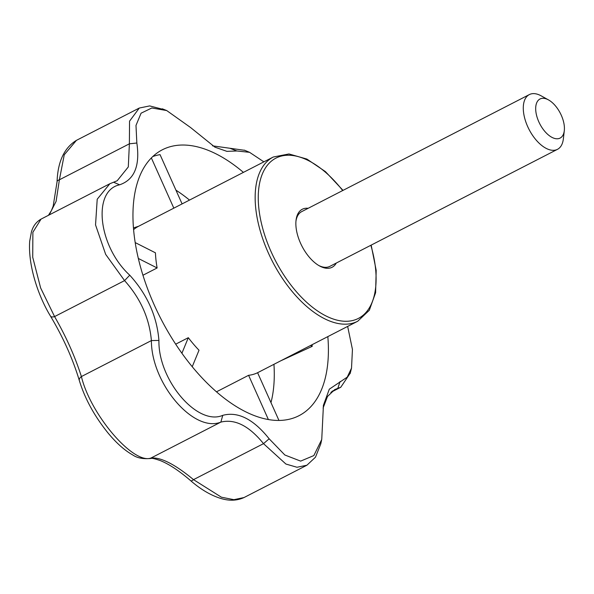 <?xml version="1.0" encoding="UTF-8"?>
<svg xmlns="http://www.w3.org/2000/svg" width="594" height="594" viewBox="0 0 594 594"><rect width="100%" height="100%" fill="white"/><g stroke="black" fill="none" stroke-linecap="round" stroke-linejoin="round"><path stroke-width="0.89" d="M138.335 258.464L157.128 267.961A92.33 48.515 -117.2 0 1 155.435 252.814L135.194 242.59M157.128 267.961L142.946 275.252M192.233 366.706L199.012 350.237A92.33 48.515 -117.2 0 1 188.313 337.689L175.69 344.178M278.95 420.441L257.596 372.713A92.33 48.515 -117.2 0 1 248.596 375.304L216.476 391.817M336.293 263.045A32.611 17.137 -117.2 0 1 319.49 265.919A32.611 17.137 -117.2 0 1 300.482 243.08A32.611 17.137 -117.2 0 1 296.042 220.292A32.611 17.137 -117.2 0 1 308.145 208.301M318.718 265.473A30.777 16.172 62.8 0 0 329.863 266.35L557.469 149.339A30.777 16.172 -117.2 0 1 529.016 129.358A30.777 16.172 -117.2 0 1 529.328 94.595A30.777 16.172 -117.2 0 1 530.88 93.978A30.777 16.172 -117.2 0 1 541.216 95.872L548.492 99.903A21.985 11.553 -117.2 0 1 564.3 130.658A21.985 11.553 -117.2 0 1 542.975 129.047A21.985 11.553 -117.2 0 1 541.112 98.552A21.985 11.553 -117.2 0 1 548.492 99.903M529.328 94.595L301.715 211.613A30.777 16.172 62.8 0 0 295.953 221.183M564.3 130.658L563.35 138.922A30.777 16.172 -117.2 0 1 557.469 149.339M109.875 183.724L41.038 219.119L32.885 232.269L32.722 257.269L40.622 287.912L54.581 316.587C66.112 336.649 75.052 356.638 81.4 376.559C90.526 414.567 133.078 464.411 150.876 458.085C160.558 456.949 174.777 464.137 193.518 479.64L221.384 497.193L233.91 499.688L244.037 497.542C233.657 502.264 224.005 499.621 218.466 497.675C209.17 494.379 199.94 488.743 190.771 480.776A6.593 1.656 -49 0 0 193.518 479.64L263.513 443.659C249.138 425.861 234.927 418.673 220.864 422.104C193.637 433.13 151.284 383.434 151.396 340.577C149.436 318.354 140.496 298.366 124.569 280.606L105.665 254.373L95.545 224.911L97.208 199.22L109.875 183.724L117.189 180.754L128.304 166.921L129.381 143.815L136.843 143.013C140.139 165.823 134.4 179.752 119.639 184.801C92.025 190.585 98.262 246.399 129.752 275.2C147.23 294.476 156.957 316.216 158.925 340.429C158.056 380.071 197.468 426.329 222.765 415.34L220.864 422.104L150.876 458.085A6.593 6.096 -101.8 0 1 149.54 458.546C142.449 459.051 136.828 457.84 132.67 454.915C124.48 450.311 116.172 442.894 107.759 432.662C94.29 415.889 84.816 398.522 79.336 380.546A6.593 3.839 -16.2 0 1 81.4 376.559L151.396 340.577L158.925 340.429M79.336 380.546C72.847 359.014 63.239 337.555 50.52 316.171A6.593 2.859 -31.3 0 0 54.581 316.587L124.569 280.606L129.752 275.2M350.282 373.069L340.785 387.243L334.771 389.553L327.494 396.488L323.077 408.063M321.554 440.295L320.745 443.978L315.473 457.194L306.912 465.221L297 467.263L285.914 464.04L263.513 443.659L269.149 438.788L284.853 455.004L300.638 461.115L313.855 455.561L321.74 439.501L323.433 405.242L329.299 389.189L347.238 377.131L351.522 368.132L352.442 349.435L347.653 326.41M212.511 145.842L244.795 150.334M230.494 148.515L236.954 150.98L226.886 151.351L214.946 147.178L190.57 127.524L166.699 110.551L151.834 107.982L141.075 113.194L135.989 125.438L136.843 143.013M263.885 161.85L249.569 152.324L236.954 150.98M48.441 215.31L51.403 210.588L53.185 206.133L57.069 181.69A6.593 2.636 2.3 0 1 59.393 179.796L129.381 143.815L129.544 121.183L139.3 108.041L149.673 105.918L164.508 109.742M222.765 415.34C237.971 411.286 253.43 419.104 269.149 438.788M57.069 181.69C57.789 161.613 64.241 147.839 76.426 140.362L64.256 154.774L59.393 179.796L56.088 201.381L49.198 214.924M327.836 336.605A149.48 78.549 -117.2 0 1 296.139 417.025A149.48 78.549 -117.2 0 1 168.629 332.818A149.48 78.549 -117.2 0 1 135.068 241.773A149.48 78.549 -117.2 0 1 159.556 151.359A149.48 78.549 -117.2 0 1 243.406 172.379M310.528 345.5L312.214 346.354L280.539 360.914M312.214 346.354A148.181 77.866 62.8 0 0 312.095 344.698M182.091 203.905L160.046 154.626A148.181 77.866 62.8 0 0 152.769 156.549M151.359 157.93L173.827 208.152M138.602 226.262L133.45 227.933M181.905 353.252L188.313 337.689M248.596 375.304L268.384 419.542M257.603 372.713L357.729 321.235A92.33 48.515 -117.2 0 1 272.364 261.308A92.33 48.515 -117.2 0 1 273.299 157.009L138.558 226.284A92.33 48.515 -117.2 0 0 133.591 229.618M370.842 245.285A90.132 47.364 -117.2 0 1 325.089 315.496A90.132 47.364 -117.2 0 1 258.969 186.887A90.132 47.364 -117.2 0 1 342.693 190.54M331.957 391.394L337.8 388.387L340.08 381.519M113.565 182.224L119.639 184.801M273.945 364.308A145.033 76.21 -117.2 0 1 270.975 402.606M175.943 190.162A145.033 76.21 -117.2 0 1 189.516 200.089M343.02 190.377L325.423 171.607L306.883 159.066L288.981 153.965L273.299 157.009M357.729 321.235L369.327 310.254L375.601 292.723L376.188 270.352L371.168 245.114M340.785 387.243L330.865 392.344M190.771 480.776C179.477 471.035 169.424 464.337 160.603 460.706C150.356 457.135 151.73 458.724 149.54 458.546M306.912 465.221L244.037 497.542M244.26 150.111L249.569 152.331M166.699 110.551L162.296 108.799M350.163 373.544L351.514 368.132M323.284 406.296L323.44 405.242M76.426 140.362L139.3 108.041M50.52 316.171C37.949 295.589 27.963 265.043 29.7 241.171L31.43 231.883C33.086 226.091 36.286 221.837 41.038 219.119"/></g></svg>
